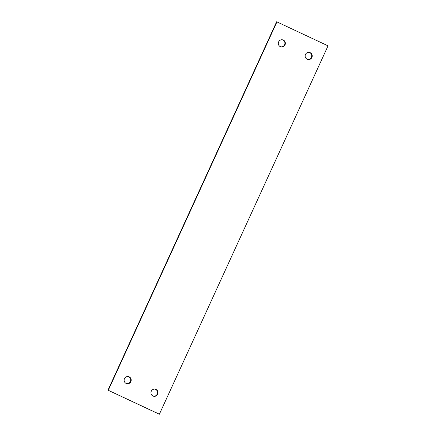 <?xml version="1.0" encoding="UTF-8"?>
<svg xmlns="http://www.w3.org/2000/svg" width="436" height="436" viewBox="0 0 436 436"><rect width="100%" height="100%" fill="white"/><g stroke="black" fill="none" stroke-linecap="round" stroke-linejoin="round"><path stroke-width="0.65" d="M309.353 52.391A3.619 3.526 -75.1 0 1 307.5 59.367M310.176 52.652A3.619 3.526 -75.1 0 1 307.74 59.443A3.619 3.526 -75.1 0 1 305.353 54.74A3.619 3.526 -75.1 0 1 310.176 52.652M282.528 39.807A3.619 3.526 -75.1 0 1 280.675 46.788M283.346 40.074A3.619 3.526 -75.1 0 1 280.915 46.859A3.619 3.526 -75.1 0 1 278.528 42.156A3.619 3.526 -75.1 0 1 283.346 40.074M128.337 376.59A3.619 3.526 -75.1 0 1 126.484 383.571M129.16 376.851A3.619 3.526 -75.1 0 1 126.723 383.642A3.619 3.526 -75.1 0 1 124.342 378.938A3.619 3.526 -75.1 0 1 129.16 376.851M155.162 389.168A3.619 3.526 -75.1 0 1 153.314 396.15M155.984 389.435A3.619 3.526 -75.1 0 1 153.548 396.22A3.619 3.526 -75.1 0 1 151.167 391.517A3.619 3.526 -75.1 0 1 155.984 389.435M159.064 414.113L107.97 390.155L276.615 21.8L276.936 21.887L328.03 45.845L159.385 414.2L159.064 414.113M159.385 414.2L107.97 390.155M108.291 390.236L276.936 21.887"/></g></svg>
